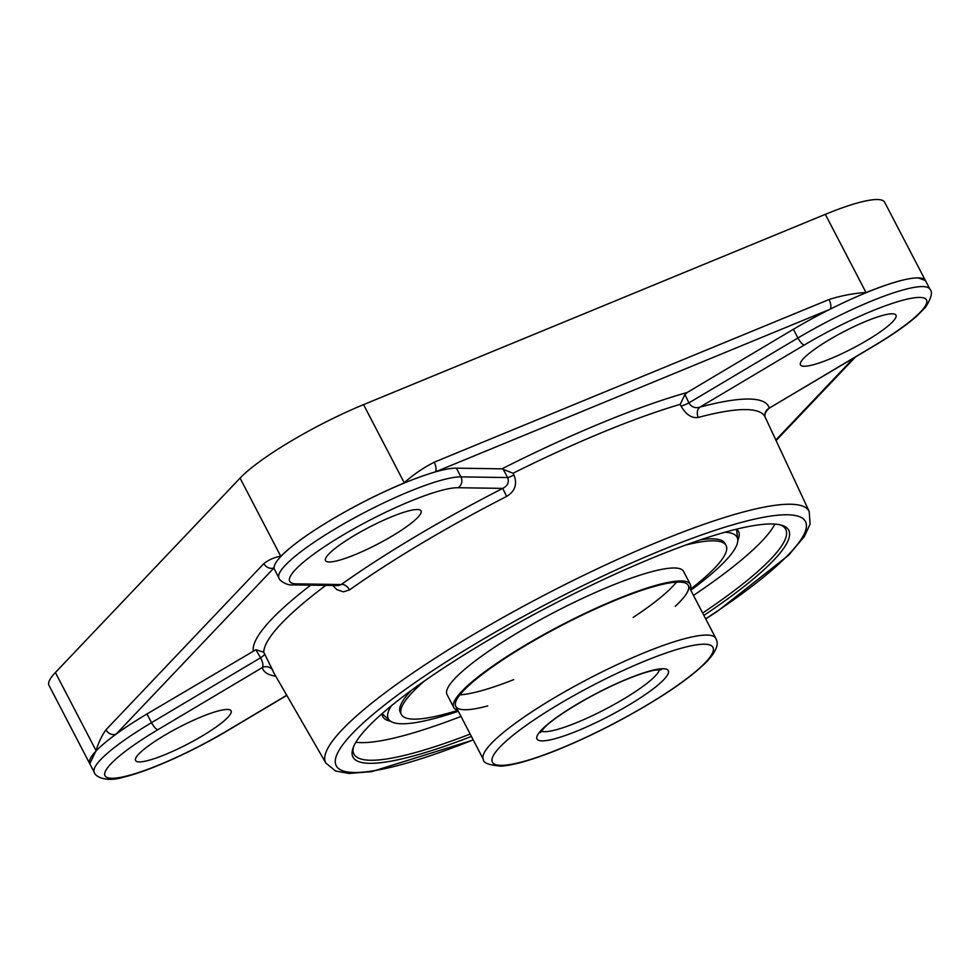 <?xml version="1.0" encoding="UTF-8"?>
<svg xmlns="http://www.w3.org/2000/svg" width="980" height="980" viewBox="0 0 980 980"><rect width="100%" height="100%" fill="white"/><g stroke="black" fill="none" stroke-linecap="round" stroke-linejoin="round"><path stroke-width="1.47" d="M737.793 540.397A200.508 35.133 152.5 0 0 736.507 529.176M382.053 713.697A200.508 35.133 152.5 0 0 390.518 721.182M355.863 742.24A243.395 42.642 152.5 0 0 460.992 716.441M693.485 595.411A243.395 42.642 152.5 0 0 774.911 524.092M780.166 524.839A243.395 42.642 -27.5 0 1 785.715 529.298A243.395 42.642 -27.5 0 1 702.66 613.051M470.18 734.069A243.395 42.642 -27.5 0 1 353.927 754.061A243.395 42.642 -27.5 0 1 353.462 746.956M703.897 615.416A245.637 43.047 152.5 0 0 781.709 525.231A245.637 43.047 152.5 0 0 582.929 589.348A245.637 43.047 152.5 0 0 367.696 727.356A245.637 43.047 152.5 0 0 352.898 748.451A245.637 43.047 152.5 0 0 471.405 736.446M681.063 406.124A7.975 1.286 155.1 0 0 688.879 402.89C691.464 407.141 695.163 408.55 699.965 407.116L804.36 344.997A98.686 17.297 -27.5 0 1 919.779 297.43A98.686 17.297 -27.5 0 1 873.621 346.026A7.975 2.425 -120.8 0 0 874.074 345.916L769.227 408.146A284.935 49.931 152.5 0 0 699.965 407.116A7.975 6.162 -105 0 0 698.287 417.443C691.831 418.485 686.098 414.712 681.063 406.124L680.242 404.336L684.934 394.413L687.164 392.502L793.396 329.28A106.661 18.694 -27.5 0 1 829.999 309.276A7.975 3.565 -112.4 0 0 829.007 299.525C840.828 295.752 853.151 293.4 865.989 292.457M404.213 482.76C413.266 474.675 423.262 467.84 434.189 462.229A7.975 3.565 67.6 0 1 435.181 471.968A106.661 18.694 -27.5 0 1 456.386 468.158L501.932 468.844L513.055 473.242L513.986 474.982C517.489 484.23 515.027 491.384 506.599 496.444L502.765 488.383A284.935 49.931 152.5 0 0 341.187 584.533L338.492 585.562L292.702 584.889A7.975 7.473 90.9 0 0 296.438 583.872A98.686 17.297 -27.5 0 1 342.596 535.288A98.686 17.297 -27.5 0 1 458.015 487.721L502.765 488.383C507.738 485.798 509.38 482.197 507.665 477.566A7.975 1.054 151.7 0 0 513.986 474.982M296.438 583.872L341.187 584.533A7.975 4.863 -125.4 0 1 349.541 589.899L343.416 591.834L336.924 589.691L332.71 585.476M255.903 649.728L260.558 657.776L151.508 722.677A106.661 18.694 152.5 0 0 94.325 772.485L49 685.412A106.661 18.694 152.5 0 1 55.395 672.513L96.15 750.79A7.975 6.995 43.4 0 0 96.187 750.876A106.661 18.694 -27.5 0 0 89.793 763.775A106.661 18.694 -27.5 0 1 89.793 763.775L96.065 750.643C98.564 742.473 101.859 735.527 105.95 729.818A7.975 6.995 43.5 0 0 116.179 734.069A106.661 18.694 -27.5 0 1 146.976 713.967L255.903 649.728L263.73 652.202L272.881 670.602A7.975 7.852 -14.7 0 0 262.322 667.564A284.935 49.931 152.5 0 0 275.735 676.176M503.206 469.298L507.665 477.566L460.918 476.868A106.661 18.694 152.5 0 0 350.289 520.16A106.661 18.694 152.5 0 0 278.994 578.077L274.461 569.38A106.661 18.694 -27.5 0 1 274.069 567.849A7.975 6.995 -136.5 0 1 263.853 563.598C268.851 559.727 274.486 557.265 280.733 556.224L280.819 556.395C290.889 546.068 307.83 533.794 331.644 519.572A106.661 18.694 -27.5 0 1 404.348 482.993A106.661 18.694 -27.5 0 1 435.181 471.968L829.999 309.276A106.661 18.694 -27.5 0 1 866.1 292.702A106.661 18.694 -27.5 0 1 918.15 277.879A106.661 18.694 -27.5 0 1 925.439 280.586A106.661 18.694 -27.5 0 1 925.451 280.599L929.971 289.296A106.661 18.694 152.5 0 0 797.928 337.99L688.879 402.89L684.934 394.413M96.187 750.876A106.661 18.694 -27.5 0 1 116.179 734.069L274.069 567.849A106.661 18.694 -27.5 0 1 280.856 556.481A106.661 18.694 -27.5 0 1 331.644 519.572C355.716 505.3 379.934 493.075 404.299 482.907L404.226 482.748M866.075 292.616C890.171 282.816 907.529 277.904 918.15 277.879L925.426 280.562L884.646 202.235A106.661 18.694 152.5 0 0 825.319 214.351L865.977 292.457M55.395 672.513L240.063 478.118A106.661 18.694 152.5 0 1 363.555 404.63L825.319 214.351M765.111 417.051A7.975 7.852 165.3 0 1 769.227 408.146L873.621 346.026M146.976 713.967L151.508 722.677A7.975 2.425 59.2 0 0 157.927 729.683L262.322 667.564C263.473 665.469 262.885 662.211 260.558 657.776A7.975 1.507 149.9 0 0 264.71 653.893M201.145 716.931A53.839 9.433 -27.5 0 1 231.096 710.819A53.839 9.433 -27.5 0 1 187.695 744.053A53.839 9.433 -27.5 0 1 135.595 760.541A53.839 9.433 -27.5 0 1 201.145 716.931M417.799 517.391A53.839 9.433 -27.5 0 1 366.361 549.682A53.839 9.433 -27.5 0 1 325.519 560.597A53.839 9.433 -27.5 0 1 368.921 527.375A53.839 9.433 -27.5 0 1 421.033 510.874A53.839 9.433 -27.5 0 1 417.799 517.391M830.391 358.778A53.839 9.433 -27.5 0 1 800.452 364.891A53.839 9.433 -27.5 0 1 843.841 331.657A53.839 9.433 -27.5 0 1 895.953 315.168A53.839 9.433 -27.5 0 1 830.391 358.778M675.245 606.302A131.051 22.969 152.5 0 0 680.402 601.242A131.051 22.969 152.5 0 0 688.266 585.403A131.051 22.969 152.5 0 0 561.418 625.546A131.051 22.969 152.5 0 0 455.786 706.421A131.051 22.969 152.5 0 0 487.734 705.918M690.251 589.213A133.329 23.361 152.5 0 0 690.288 584.35A133.329 23.361 152.5 0 0 561.234 625.191A133.329 23.361 152.5 0 0 453.765 707.474A133.329 23.361 152.5 0 0 457.77 710.243M633.105 617.486A131.051 22.969 152.5 0 0 672.684 586.432A131.051 22.969 152.5 0 0 676.445 582.132M459.89 694.869A131.051 22.969 152.5 0 0 513.716 679.642M690.312 589.335A183.015 32.071 152.5 0 0 715.094 567.616A183.015 32.071 152.5 0 0 726.07 545.48L725.029 543.496A183.015 32.071 152.5 0 0 700.651 539.784M411.306 690.398A183.015 32.071 152.5 0 0 400.367 712.509L401.396 714.494A183.015 32.071 152.5 0 0 457.832 710.353M726.07 545.48A183.015 32.071 152.5 0 0 685.412 545.137M424.438 680.99A183.015 32.071 152.5 0 0 401.396 714.494M690.288 584.35L683.538 571.377A133.329 23.361 152.5 0 0 554.484 612.218A133.329 23.361 152.5 0 0 447.015 694.502L453.765 707.474M690.802 590.266A196.588 34.447 152.5 0 0 725.274 561.001A196.588 34.447 152.5 0 0 737.756 539.551A196.588 34.447 152.5 0 0 724.82 532.263M391.29 705.882A196.588 34.447 152.5 0 0 389.844 720.668A196.588 34.447 152.5 0 0 458.309 711.284M473.181 739.863A264.478 46.342 -27.5 0 1 377.141 710.966A264.478 46.342 -27.5 0 1 737.095 523.577A264.478 46.342 -27.5 0 1 705.673 618.833M705.747 618.98L718.009 610.834L788.79 555.06L804.396 536.428L810.105 524.043L809.198 511.487A272.452 47.738 152.5 0 0 545.321 594.627A272.452 47.738 152.5 0 0 325.875 763.089L335.626 771.039L349.052 773.465L371.591 771.64L473.267 739.998M698.287 417.443A276.96 48.535 -27.5 0 1 765.074 416.966L809.198 511.487M513.055 473.242A277.732 48.669 -27.5 0 1 680.242 404.336M349.541 589.899A276.96 48.535 -27.5 0 1 506.599 496.444M263.73 652.202A277.732 48.669 -27.5 0 1 325.801 585.379M325.875 763.089L273.751 672.733A276.96 48.535 -27.5 0 1 272.881 670.602M829.007 299.525L434.189 462.229M363.555 404.63L404.311 482.907A7.975 3.565 67.5 0 1 404.348 482.993M853.715 358.031L775.829 440.008M263.853 563.598L105.95 729.818M280.856 556.481A7.975 6.995 -136.3 0 1 280.819 556.395L240.063 478.118M310.66 585.146A285.695 50.066 152.5 0 0 253.208 650.745M687.164 392.502A285.695 50.066 152.5 0 0 501.932 468.844M286.748 695.261L227.189 730.713A7.975 2.425 59.2 0 0 227.642 730.602L286.822 695.384M227.189 730.713A98.686 17.297 -27.5 0 1 111.769 778.279A98.686 17.297 -27.5 0 1 157.927 729.683M456.386 468.158L460.918 476.868A7.975 7.473 90.9 0 1 458.015 487.721M804.36 344.997A7.975 2.425 -120.8 0 1 797.928 337.99L793.396 329.28M659.491 669.585A67.302 11.797 -27.5 0 1 655.265 675.98A67.302 11.797 -27.5 0 1 595.105 714.371A67.302 11.797 -27.5 0 1 541.254 731.129M715.853 638.397A131.051 22.969 152.5 0 0 589.017 678.54A131.051 22.969 152.5 0 0 483.373 759.427C483.079 762.893 488.91 765.123 500.841 766.139C507.861 765.698 516.705 763.873 527.363 760.639C551.703 753.155 579.817 741.186 611.692 724.771C656.441 701.251 688.315 680.059 707.303 661.182C722.15 644.828 715.878 639.817 715.853 638.397L688.266 585.403M705.49 662.419A124.325 21.781 -27.5 0 1 515.664 763.457A124.325 21.781 -27.5 0 1 586.873 688.487A124.325 21.781 -27.5 0 1 705.49 662.419M663.889 679.557A74.027 12.973 152.5 0 0 593.268 695.077A74.027 12.973 152.5 0 0 550.858 739.729A74.027 12.973 152.5 0 0 663.889 679.557M855.467 356.99L776.087 440.547M768.786 408.562C765.49 411.71 764.278 414.577 765.147 417.162M94.325 772.485C94.766 775.964 105.228 783.02 124.166 776.993C149.34 771.027 192.791 751.439 227.642 730.602M278.994 578.077C278.786 580.111 287.03 585.832 292.702 584.889M874.074 345.916C892.217 335.099 906.463 325.152 916.815 316.087L925.573 307.23C931.429 297.883 932.887 291.905 929.971 289.296M455.786 706.421L483.373 759.427M540.323 732.624L544.525 727.515C555.195 716.307 593.317 692.97 626.759 679.324C638.58 674.497 647.939 671.435 654.836 670.149L661.243 669.683L660.079 668.899M382.127 713.624A210.859 210.859 0 0 0 389.832 720.655M737.744 539.49A210.859 210.859 0 0 0 736.421 529.2"/></g></svg>
